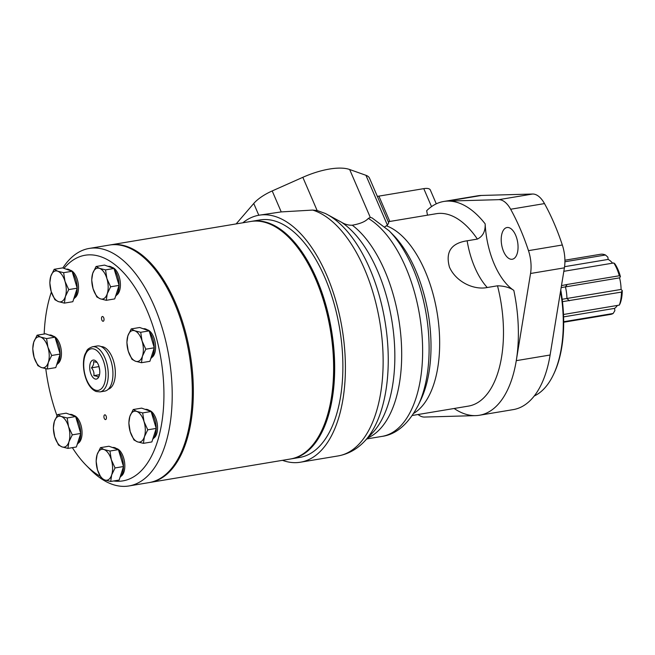<?xml version="1.0" encoding="UTF-8"?>
<svg xmlns="http://www.w3.org/2000/svg" width="655" height="655" viewBox="0 0 655 655"><rect width="100%" height="100%" fill="white"/><g stroke="black" fill="none" stroke-linecap="round" stroke-linejoin="round"><path stroke-width="0.98" d="M418.078 414.509A26.83 13.534 -99.5 0 0 424.432 417.055L475.645 415.622A108.37 54.66 -99.5 0 0 479.435 415.254A108.37 54.66 -99.5 0 0 516.271 360.659L530.55 273.487A26.83 13.534 -99.5 0 0 528.479 250.644A156.537 78.944 -99.5 0 0 510.646 209.24A26.83 13.534 -99.5 0 0 498.766 199.669L447.553 201.101A108.37 54.66 -99.5 0 0 443.754 201.47A108.37 54.66 -99.5 0 0 426.683 210.705L427.486 215.176M479.435 415.254L513.283 409.604A108.37 54.66 -99.5 0 0 550.11 355.01L564.397 267.838A26.83 13.534 -99.5 0 0 562.326 244.995A156.537 78.944 -99.5 0 0 544.493 203.59A26.83 13.534 -99.5 0 0 532.605 194.027L481.392 195.452A108.37 54.66 -99.5 0 0 477.601 195.82L443.754 201.47M389.815 221.456L378.909 196.123L423.777 188.64A12.044 4.56 -23.3 0 1 430.319 189.983L436.287 203.828M467.138 240.794L477.389 239.083C482.915 236.34 485.502 231.264 485.15 223.838A62.135 31.334 -99.5 0 0 513.807 290.378C509.729 287.504 504.293 285.981 497.505 285.801L487.255 287.512C473.819 290.296 455.97 281.887 449.445 267.093C445.302 251.946 451.197 243.185 467.138 240.794A62.135 31.334 -99.5 0 0 487.255 287.512M282.469 460.334A125.228 63.158 -99.5 0 0 300.375 462.225A125.228 63.158 -99.5 0 0 326.706 275.198A125.228 63.158 -99.5 0 0 259.151 215.192A125.228 63.158 -99.5 0 0 242.825 222.798M300.375 462.225L338.111 455.929A125.228 63.158 -99.5 0 0 364.442 268.902A125.228 63.158 -99.5 0 0 312.664 210.075L281.232 211.909L259.151 215.192M338.111 455.929C347.748 454.185 356.164 449.707 363.369 442.485A123.304 62.184 -99.5 0 0 364.417 441.413L372.474 432.93A115.763 58.385 -99.5 0 0 392.451 324.356A115.763 58.385 -99.5 0 0 341.435 222.209L326.485 214.079A123.304 62.184 -99.5 0 0 325.142 213.407L317.135 210.533L302.831 177.317A48.167 18.242 -23.3 0 1 349.655 169.506L365.932 175.294A28.902 10.947 -23.3 0 1 369.535 178.242L388.734 222.823L387.408 225.148L384.862 226.769M366.767 438.94L381.955 436.402A113.184 57.083 -99.5 0 0 381.988 436.402A113.184 57.083 -99.5 0 0 422.221 337.915A113.184 57.083 -99.5 0 0 368.315 218.41C365.58 221.521 360.234 223.789 352.284 225.214C348.575 225.361 344.956 224.362 341.435 222.209M368.315 218.41L370.304 217.444L372.024 217.886L389.168 230.847A108.951 54.946 -99.5 0 0 389.119 230.797L393.139 234.883A103.171 52.032 -99.5 0 0 393.098 234.842M378.909 196.123A24.079 9.121 -23.3 0 1 377.329 196.353M236.152 223.912L253.747 203.484A28.902 10.947 -23.3 0 1 272.202 190.941L302.831 177.317M364.417 441.413A123.304 62.184 -99.5 0 0 384.976 321.147A123.304 62.184 -99.5 0 0 326.485 214.079M312.664 210.075L317.135 210.533M515.657 235.235A16.072 8.106 -99.5 0 0 506.978 227.531A16.072 8.106 -99.5 0 0 501.632 244.724A16.072 8.106 -99.5 0 0 512.275 259.241A16.072 8.106 -99.5 0 0 515.657 235.235M562.187 299.286A60.915 3.66 -7.5 0 1 566.927 298.475L621.079 289.436L622.25 290.558A28.083 14.164 -99.5 0 1 620.121 303.568L619.327 305.107A30.49 15.376 -99.5 0 0 621.456 292.105L562.473 301.66M569.359 300.801L566.927 298.475A25.856 13.034 -99.5 0 0 565.412 286.898A60.915 3.66 -7.5 0 0 561.155 287.627M561.482 285.621L567.214 284.458L565.412 286.898L619.564 277.859L620.432 276.68A28.083 14.164 -99.5 0 0 614.922 263.891L613.809 262.966L563.832 271.309M620.432 276.68L619.319 275.763A30.49 15.376 -99.5 0 0 616.912 268.886A30.49 15.376 -99.5 0 0 613.809 262.966M612.605 263.171A25.856 13.034 -99.5 0 0 608.151 259.421L607.848 257.128L605.474 255L564.913 261.771M605.474 255A30.49 15.376 -99.5 0 0 600.463 254.279L564.913 260.207M563.685 322.235L610.501 314.425A30.49 15.376 -99.5 0 0 613.137 313.483L563.677 321.736M563.496 314.49L619.327 305.107M619.319 275.763L567.214 284.458M621.079 289.436A25.856 13.034 -99.5 0 0 619.564 277.859M563.587 316.889L614.562 308.382A25.856 13.034 -99.5 0 0 617.387 305.435M614.562 308.382L614.865 310.675L613.137 313.483M621.456 292.105L622.25 290.558M564.569 266.691L608.151 259.421M534.226 395.997A99.339 50.099 -99.5 0 0 553.369 374.799L553.884 373.718A98.135 49.493 -99.5 0 0 560.77 289.969M553.369 374.799A99.339 50.099 -99.5 0 0 560.557 291.27M290.861 458.926A120.414 60.727 -99.5 0 0 291.377 458.844L299.581 457.477A120.414 60.727 -99.5 0 0 324.905 277.638A120.414 60.727 -99.5 0 0 259.937 219.941L251.733 221.308A120.414 60.727 -99.5 0 0 251.225 221.398M291.377 458.844A120.414 60.727 -99.5 0 0 316.701 279.014A120.414 60.727 -99.5 0 0 251.733 221.308M149.536 482.514A120.414 60.727 -99.5 0 0 150.052 482.432A120.414 60.727 -99.5 0 0 175.376 302.594A120.414 60.727 -99.5 0 0 110.408 244.896A120.414 60.727 -99.5 0 0 109.901 244.986M150.052 482.432L290.353 459.016A120.414 60.727 -99.5 0 0 321.605 430.818A120.414 60.727 -99.5 0 0 315.669 279.177A120.414 60.727 -99.5 0 0 289.428 238.002A120.414 60.727 -99.5 0 0 250.709 221.48L110.408 244.896M321.605 430.818L322.121 429.737A119.21 60.121 -99.5 0 0 316.242 279.619A119.21 60.121 -99.5 0 0 290.263 238.854L289.428 238.002M98.823 365.916L99.748 370.501M57.722 414.574L54.349 421.533A15.655 7.893 -99.5 0 1 61.259 416.465L57.722 414.574L66.171 413.166L75.628 416.547L80.737 433.454L76.373 446.98L67.923 448.388L68.914 441.822A15.655 7.893 -99.5 0 0 68.546 426.61A15.655 7.893 -99.5 0 0 61.259 416.465L67.178 417.956L75.628 416.547M116.377 448.503A14.328 7.23 80.5 0 1 116.983 448.675A14.328 7.23 80.5 0 1 124.54 461.988A14.328 7.23 80.5 0 1 121.003 476.242M77.257 444.237A15.655 7.893 -99.5 0 0 80.704 433.544M80.704 433.356A15.655 7.893 -99.5 0 0 76.005 417.784M74.523 416.146A15.655 7.893 -99.5 0 0 69.929 414.427L69.774 414.451M100.485 447.652L104.03 449.543A15.655 7.893 -99.5 0 0 97.12 454.611L100.485 447.652L108.935 446.243L118.399 449.625L123.5 466.532L119.145 480.058L110.695 481.466L111.677 474.908L115.051 467.948L111.309 459.687L109.95 451.041L118.399 449.625M99.241 375.79L98.201 377.206L96.965 376.265L93.837 375.642C94.295 372.859 93.509 370.255 91.479 367.84C93.387 365.572 94.058 363.492 93.493 361.601L97.104 362.428M99.519 374.693L93.837 375.642M98.586 366.653L91.479 367.84M94.975 378.95A9.637 4.855 -99.5 0 0 98.831 376.83A9.637 4.855 -99.5 0 0 96.26 361.404A9.637 4.855 -99.5 0 0 89.743 366.178A9.637 4.855 -99.5 0 0 94.975 378.95M72.083 271.276L62.626 267.895L54.177 269.303L50.803 276.263L49.813 282.821L51.172 291.475A15.655 7.893 -99.5 0 0 58.459 301.619A15.655 7.893 -99.5 0 0 65.369 296.551A15.655 7.893 -99.5 0 0 64.992 281.339A15.655 7.893 -99.5 0 0 57.714 271.195L63.633 272.685L72.083 271.276L77.192 288.184L72.828 301.709L64.378 303.118L65.369 296.551L68.734 289.592L77.192 288.184M67.178 417.956L68.546 426.61L72.287 434.863L68.914 441.822A15.655 7.893 -99.5 0 1 62.004 446.89A15.655 7.893 -99.5 0 1 54.725 436.746A15.655 7.893 -99.5 0 1 54.349 421.533L53.358 428.1L54.725 436.746L58.467 445.007L62.004 446.89L67.923 448.388M109.95 451.041L104.03 449.543A15.655 7.893 -99.5 0 1 111.309 459.687A15.655 7.893 -99.5 0 1 111.677 474.908A15.655 7.893 -99.5 0 1 104.767 479.976A15.655 7.893 -99.5 0 1 97.489 469.832A15.655 7.893 -99.5 0 1 97.12 454.611L96.129 461.177L97.489 469.832L101.23 478.084L104.767 479.976L110.695 481.466M115.051 467.948L123.5 466.532M54.177 269.303L57.714 271.195A15.655 7.893 -99.5 0 0 50.803 276.263A15.655 7.893 -99.5 0 0 51.172 291.475L54.914 299.728L58.459 301.619L64.378 303.118M113.978 268.476L104.513 265.095L96.064 266.503L92.691 273.462L91.708 280.029L93.067 288.675L96.809 296.936L100.346 298.819L106.266 300.317L114.715 298.909L119.079 285.383L110.63 286.792L106.888 278.539L105.529 269.885L113.978 268.476L119.079 285.383M145.803 349.197L142.061 340.944A15.655 7.893 -99.5 0 0 134.774 330.8L131.237 328.908L139.687 327.5L149.152 330.881L154.252 347.789L149.889 361.314L141.439 362.723L142.43 356.164L145.803 349.197L154.252 347.789M131.237 328.908L127.864 335.868A15.655 7.893 -99.5 0 1 134.774 330.8L140.702 332.29L149.152 330.881M140.702 332.29L142.061 340.944A15.655 7.893 -99.5 0 1 142.43 356.164A15.655 7.893 -99.5 0 1 135.519 361.232A15.655 7.893 -99.5 0 1 128.241 351.088A15.655 7.893 -99.5 0 1 127.864 335.868L126.882 342.434L128.241 351.088L131.982 359.341L135.519 361.232L141.439 362.723M96.064 266.503L99.609 268.394L105.529 269.885M106.266 300.317L107.256 293.751L110.63 286.792M73.606 415.426A14.328 7.23 80.5 0 1 74.212 415.598A14.328 7.23 80.5 0 1 81.769 428.902A14.328 7.23 80.5 0 1 78.24 443.165M108.231 389.267A21.672 10.93 -99.5 0 0 114.756 366.243A21.672 10.93 -99.5 0 0 101.107 346.593M113.667 480.975A114.388 57.689 -99.5 0 0 158.043 344.366A114.388 57.689 -99.5 0 0 63.993 268.386M51.368 292.089A114.388 57.689 -99.5 0 0 44.18 334.017M45.776 368.708A114.388 57.689 -99.5 0 0 57.01 415.753M72.361 447.643A114.388 57.689 -99.5 0 0 86.026 465.181A114.388 57.689 -99.5 0 0 100.207 476.267M52.998 336.048A14.328 7.23 80.5 0 1 53.604 336.22A14.328 7.23 80.5 0 1 61.161 349.533A14.328 7.23 80.5 0 1 57.632 363.787M111.956 267.355A14.328 7.23 80.5 0 1 112.562 267.527A14.328 7.23 80.5 0 1 120.119 280.831A14.328 7.23 80.5 0 1 116.582 295.094M102.835 321.228A2.407 1.212 -99.5 0 0 103.171 321.261A2.407 1.212 -99.5 0 0 103.973 318.69A2.407 1.212 -99.5 0 0 102.377 316.512A2.407 1.212 -99.5 0 0 101.533 318.764A2.407 1.212 -99.5 0 0 102.835 321.228M147.129 329.76A14.328 7.23 80.5 0 1 147.727 329.932A14.328 7.23 80.5 0 1 155.292 343.245A14.328 7.23 80.5 0 1 151.755 357.499M149.094 410.382A14.328 7.23 80.5 0 1 149.7 410.554A14.328 7.23 80.5 0 1 157.257 423.859A14.328 7.23 80.5 0 1 153.72 438.121M105.234 419.544A2.407 1.212 -99.5 0 0 105.57 419.577A2.407 1.212 -99.5 0 0 106.372 416.998A2.407 1.212 -99.5 0 0 104.784 414.828A2.407 1.212 -99.5 0 0 103.932 417.071A2.407 1.212 -99.5 0 0 105.234 419.544M70.06 270.155A14.328 7.23 80.5 0 1 70.666 270.327A14.328 7.23 80.5 0 1 78.223 283.631A14.328 7.23 80.5 0 1 74.695 297.894M73.712 298.967A15.655 7.893 -99.5 0 0 77.159 288.274M77.159 288.085A15.655 7.893 -99.5 0 0 72.459 272.513M70.969 270.875A15.655 7.893 -99.5 0 0 66.376 269.156L66.221 269.18M100.346 298.819A15.655 7.893 -99.5 0 0 107.256 293.751A15.655 7.893 -99.5 0 0 106.888 278.539A15.655 7.893 -99.5 0 0 99.609 268.394A15.655 7.893 -99.5 0 0 92.691 273.462A15.655 7.893 -99.5 0 0 93.067 288.675A15.655 7.893 -99.5 0 0 100.346 298.819M68.734 289.592L64.992 281.339L63.633 272.685M55.02 337.178L45.555 333.788L37.106 335.196L33.741 342.156L32.75 348.722L34.109 357.376L37.851 365.629L41.396 367.52L47.316 369.011L48.306 362.452L51.671 355.493L47.93 347.232L46.571 338.586L55.02 337.178L60.121 354.077L55.765 367.602L47.316 369.011M33.741 342.156A15.655 7.893 -99.5 0 0 34.109 357.376A15.655 7.893 -99.5 0 0 41.396 367.52A15.655 7.893 -99.5 0 0 48.306 362.452A15.655 7.893 -99.5 0 0 47.93 347.232A15.655 7.893 -99.5 0 0 40.651 337.088A15.655 7.893 -99.5 0 0 33.741 342.156M51.671 355.493L60.121 354.077M37.106 335.196L40.651 337.088L46.571 338.586M115.599 296.166A15.655 7.893 -99.5 0 0 119.046 285.474M119.046 285.285A15.655 7.893 -99.5 0 0 114.347 269.713M112.865 268.075A15.655 7.893 -99.5 0 0 108.272 266.356L108.116 266.38M150.773 358.572A15.655 7.893 -99.5 0 0 154.22 347.879M154.22 347.699A15.655 7.893 -99.5 0 0 149.52 332.118M148.038 330.488A15.655 7.893 -99.5 0 0 143.445 328.761L143.289 328.785M147.768 429.819L144.026 421.566A15.655 7.893 -99.5 0 0 136.748 411.422L133.202 409.531L141.652 408.122L151.117 411.504L156.218 428.411L151.862 441.937L143.412 443.345L144.395 436.779L147.768 429.819L156.218 428.411M133.202 409.531L129.837 416.49A15.655 7.893 -99.5 0 1 136.748 411.422L142.667 412.912L151.117 411.504M142.667 412.912L144.026 421.566A15.655 7.893 -99.5 0 1 144.395 436.779A15.655 7.893 -99.5 0 1 137.484 441.847A15.655 7.893 -99.5 0 1 130.206 431.702A15.655 7.893 -99.5 0 1 129.837 416.49L128.847 423.048L130.206 431.702L133.947 439.955L137.484 441.847L143.412 443.345M72.287 434.863L80.737 433.454M152.738 439.194A15.655 7.893 -99.5 0 0 156.193 428.501M156.193 428.313A15.655 7.893 -99.5 0 0 151.493 412.74M150.003 411.103A15.655 7.893 -99.5 0 0 145.41 409.383L145.254 409.408M120.021 477.315A15.655 7.893 -99.5 0 0 123.476 466.622M123.468 466.442A15.655 7.893 -99.5 0 0 118.768 450.861M117.286 449.232A15.655 7.893 -99.5 0 0 112.693 447.504L112.537 447.529M56.649 364.868A15.655 7.893 -99.5 0 0 60.096 354.167M60.096 353.987A15.655 7.893 -99.5 0 0 55.397 338.414M53.907 336.776A15.655 7.893 -99.5 0 0 49.313 335.049L49.158 335.073M86.026 465.181L90.21 469.43A120.414 60.727 -99.5 0 0 111.964 484.225A120.414 60.727 -99.5 0 0 128.929 485.961L149.029 482.604A120.414 60.727 -99.5 0 0 189.107 353.839A120.414 60.727 -99.5 0 0 109.385 245.068L89.285 248.417A120.414 60.727 -99.5 0 0 62.847 267.969M128.929 485.961A120.414 60.727 -99.5 0 0 169.006 357.196A120.414 60.727 -99.5 0 0 89.285 248.417M100.051 391.895L104.726 391.117A22.876 11.536 -99.5 0 0 112.341 366.644A22.876 11.536 -99.5 0 0 97.194 345.979L92.519 346.765C85.87 349.32 87.254 350.785 85.24 353.79C82.735 359.104 82.317 371.393 87.426 382.258C89.784 387.048 92.699 390.134 96.179 391.51L100.051 391.895A22.876 11.536 -99.5 0 0 107.666 367.43A22.876 11.536 -99.5 0 0 92.519 346.765M485.15 223.838A108.37 54.66 -99.5 0 0 447.553 201.101L481.392 195.452M431.522 206.628L423.777 188.64M367.725 437.925A113.184 57.083 -99.5 0 0 401.138 339.298A113.184 57.083 -99.5 0 0 352.284 225.214M513.807 290.378A108.37 54.66 -99.5 0 1 516.271 360.659L550.11 355.01M418.16 405.404A108.951 54.946 -99.5 0 0 418.234 405.257A108.951 54.946 -99.5 0 0 418.267 405.191A108.951 54.946 -99.5 0 0 389.168 230.847M370.304 217.444L349.655 169.506M412.38 415.458L468.423 406.108A97.538 49.191 -99.5 0 0 497.505 285.801M477.389 239.083A97.538 49.191 -99.5 0 0 436.312 213.702L388.259 221.718M413.804 413.305A97.538 49.191 -99.5 0 0 437.704 316.471A97.538 49.191 -99.5 0 0 386.556 225.869M387.408 225.148L365.932 175.294M420.682 400.139A103.171 52.032 -99.5 0 0 420.707 400.09A103.171 52.032 -99.5 0 0 393.139 234.883M454.152 408.491A108.37 54.66 -99.5 0 0 475.645 415.622M530.55 273.487L564.397 267.838M528.479 250.644L562.326 244.995M510.646 209.24L544.493 203.59M498.766 199.669L532.605 194.027M281.232 211.909L272.202 190.941M258.807 215.249L253.747 203.484M95.245 390.069A21.075 10.627 -99.5 0 0 104.047 362.764A21.075 10.627 -99.5 0 0 84.945 355.927A21.075 10.627 -99.5 0 0 95.245 390.069M418.267 405.191C408.36 424.088 396.267 434.494 381.988 436.402M420.707 400.09L418.234 405.257"/></g></svg>
